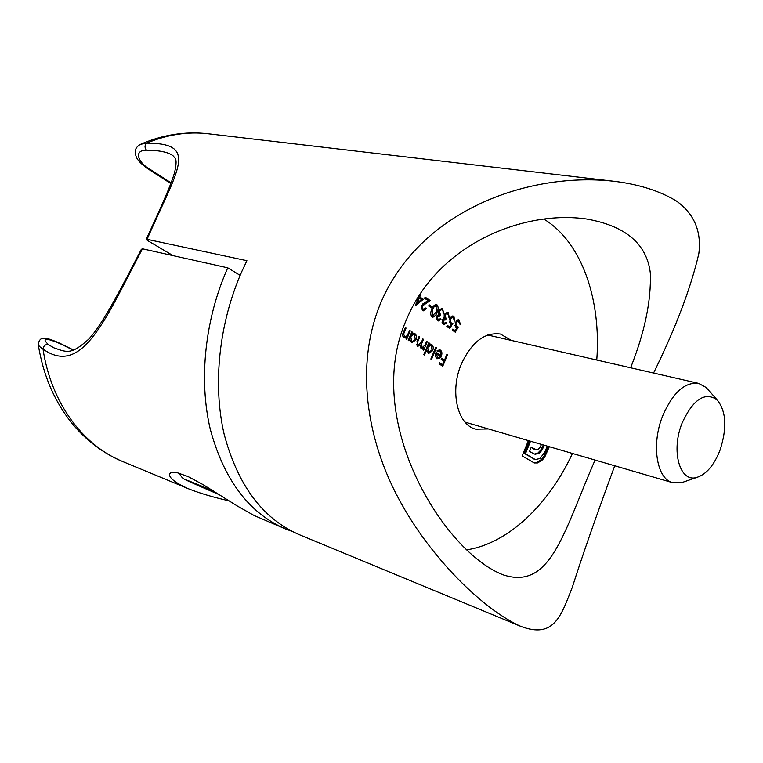 <?xml version="1.0" encoding="UTF-8"?>
<svg xmlns="http://www.w3.org/2000/svg" width="763" height="763" viewBox="0 0 763 763"><rect width="100%" height="100%" fill="white"/><g stroke="black" fill="none" stroke-linecap="round" stroke-linejoin="round"><path stroke-width="1.14" d="M511.458 340.46L500.452 334.051C484.81 332.01 471.801 341.938 461.424 363.856C449.521 391.076 457.333 424.8 475.692 429.178L488.425 428.949M630.62 367.776C644.735 332.277 651.297 300.689 650.324 273.02C646.843 243.95 625.66 225.943 586.766 219.029C524.238 209.835 438.477 243.473 406.793 318.877C361.319 419.536 443.684 552.097 503.122 574.825C551.144 590.667 563.743 531.487 595.073 460.051M596.771 360.022C601.349 299.516 581.845 242.109 543.809 219.057M146.229 239.334C158.78 211.914 171.379 184.846 174.765 171.713C177.588 158.275 175.299 158.59 172.943 155.671C168.156 152.133 159.343 150.301 146.506 150.177C132.981 150.044 138.16 162.853 150.349 169.52L148.871 169.462C135.614 160.335 135.452 156.053 135.337 150.864C135.537 148.394 137.254 146.2 140.497 144.293L146.696 143.139C199.334 143.263 177.789 168.842 147.068 239.324L246.907 260.698L242.033 271.027C218.991 322.844 212.505 384.285 224.141 434.185C237.789 485.402 262.806 518.888 299.201 534.625L520.919 626.423C483.971 610.123 429.979 557.743 398.639 498.63C366.707 439.307 354.509 364.714 381.099 302.053C421.596 208.261 531.935 171.17 615.789 181.489C639.785 184.589 660.005 191.093 676.428 201.022C695.999 215.004 701.407 233.917 698.813 253.736C690.773 288.223 675.694 327.985 653.576 373.04M614.73 465.783C596.494 515.244 582.36 555.712 572.336 587.176C560.891 616.466 553.967 638.803 520.919 626.423M409.607 330.369L410.294 330.818L406.689 339.344L405.992 338.906L406.65 337.37L403.789 337.694C402.397 336.321 402.301 334.423 403.513 332L405.363 327.623L406.059 328.071L403.608 334.099L404.838 336.931L407.223 335.682L409.607 330.369M458.363 327.05L455.282 332.191L452.345 330.226L452.831 329.063L455.263 330.703L456.884 327.995L455.959 327.642L455.253 322.425L458.62 319.792L459.402 320.145L460.242 324.8L458.353 321.042L455.883 322.911L456.56 326.564L458.363 327.05M426.574 341.338L427.242 341.767L423.694 350.188L423.026 349.759L423.646 348.3L422.387 348.996L421.071 348.71L420.184 345.553L417.304 346.307L417.132 341.071L419.068 336.483L419.745 336.922L417.809 341.519L417.857 345.343L421.453 342.206L422.836 338.915L423.503 339.354L421.701 343.646L422.006 347.909L425.086 344.876L426.574 341.338M426.584 349.959L424.466 354.986L423.799 354.566L428.768 342.749L429.435 343.178L428.825 344.638L431.705 344.466C433.308 345.82 433.642 347.88 432.688 350.637L428.749 353.45L426.584 349.959L425.811 349.769M452.879 323.331L449.769 328.5L446.803 326.507L447.29 325.343L449.75 326.993L451.381 324.275L450.447 323.922L449.731 318.676L453.117 316.035L453.909 316.397L454.767 321.07L452.85 317.294L450.361 319.163L451.047 322.844L452.879 323.331M442.988 320.536L443.704 323.302L445.954 322.577L446.603 323.016L443.847 324.761L443.217 324.485L442.33 320.088L444.171 318.314L444.2 314.49L447.442 312.172L448.262 312.534L449.264 317.522L448.615 317.084L448.711 315.129L447.08 313.383L444.896 314.833L446.126 318.762L445.63 319.926L442.225 320.365M437.352 316.74L438.076 319.525L440.346 318.8L441.004 319.239L438.229 320.985L437.59 320.708L436.694 316.292L438.544 314.509L438.572 310.665L441.825 308.338L442.664 308.71L443.684 313.727L443.026 313.288L443.122 311.314L441.472 309.559L439.269 311.018L440.509 314.966L440.022 316.14L436.589 316.569M431.906 309.129C432.898 306.278 434.376 304.752 436.36 304.551L436.999 304.838C438.534 306.869 438.506 309.435 436.932 312.534C435.969 315.424 434.49 316.969 432.507 317.17L431.915 316.912C430.342 314.881 430.342 312.286 431.906 309.129M466.832 549.818C508.292 543.456 548.702 504.591 572.46 453.46M549.312 446.708L544.82 456.875L542.541 459.822L537.696 462.931L534.281 462.96L522.178 455.921L528.377 440.604M530.514 441.224L525.449 453.785L535.292 459.545L539.956 458.534L544.839 452.068L547.243 446.107M544.391 445.277L541.74 450.532L538.926 453.441L534.453 454.109L529.532 451.448L531.258 447.175L536.484 449.798L538.258 449.169L539.946 447.433L541.482 444.428M446.86 354.442L447.509 354.862L442.759 366.211L439.23 363.97L439.717 362.806L442.597 364.638L444.066 361.137L441.186 359.297L441.672 358.133L444.552 359.974L446.86 354.442M420.251 293.774L420.861 294.194L419.726 296.874L423.322 299.315L415.263 305.744L418.534 297.599L418.029 297.255M418.696 296.178L419.984 294.184M422.368 305.973L423.017 309.416L425.888 307.928L426.565 308.376L423.198 310.903L422.473 310.579L421.653 305.601L424.934 302.482L428.119 300.679L424.619 298.295L425.125 297.103L430.218 300.584L422.368 305.973L421.577 305.791M429.178 304.819L432.039 306.764L431.543 307.947L428.672 306.001L429.178 304.819M440.766 355.51L440.108 351.199L437.409 351.686L437.027 350.827L439.679 349.769L440.451 350.122C442.015 351.409 442.311 353.412 441.329 356.13L439.555 358.515L436.827 358.744L435.358 355.72L435.988 352.449L440.766 355.51L435.854 352.802M435.768 347.279L436.426 347.699L431.505 359.449L430.837 359.03L435.768 347.279M409.617 339.211L408.949 340.794L408.262 340.355L411.867 331.829L412.554 332.267L411.925 333.746L414.891 333.593C416.541 334.986 416.884 337.074 415.911 339.869L411.896 342.711L409.617 339.211L408.825 339.02M147.068 239.324L146.21 239.372L147.717 240.641L173.048 255.624M141.212 143.978C163.301 134.612 185.571 131.198 208.013 133.735C187.841 131.379 167.402 134.507 146.696 143.139C144.56 145.266 144.503 147.621 146.506 150.177M548.215 446.384L543.723 456.551L541.444 459.488L536.599 462.597L537.696 462.931M536.599 462.597L533.757 462.76M529.417 440.909L524.343 453.451L525.449 453.785M524.343 453.451L534.234 459.068M533.137 458.735L535.292 459.545M543.285 444.953L544.277 445.544M543.18 445.23L540.643 450.199L541.74 450.532M540.643 450.199L537.829 453.108L538.926 453.441M537.829 453.108L534.739 454.004L535.845 454.338M534.739 454.004L533.852 453.909M531.143 447.452L534.567 449.197M533.461 448.873L535.597 449.665M545.602 452.888L546.699 453.212M541.444 459.488L542.541 459.822M446.765 354.681L447.509 354.862M444.161 359.878L443.723 360.918M442.206 364.533L441.767 365.582M439.574 363.14L442.597 364.638M441.529 358.476L444.552 359.974M418.696 296.33L423.322 299.315M422.168 299.067L415.74 304.199M420.089 294.032L420.861 294.194M418.572 296.626L419.726 296.874M421.481 299.601L419.221 298.066L417.075 303.111L421.481 299.601M418.41 297.885L419.221 298.066M416.274 302.94L417.075 303.111M421.262 308.49L423.017 309.416M421.872 309.168L423.551 309.654M425.744 308.195L426.565 308.376M424.619 309.473L422.635 310.684M424.953 297.522L430.218 300.584M429.073 300.336L424.152 303.14L425.296 303.388M424.152 303.14L422.769 303.951M428.997 305.229L432.039 306.764M430.895 306.516L430.57 307.289M435.768 304.532L436.999 304.838M435.854 304.59L436.961 306.545M436.159 312.363L436.932 312.534M433.928 315.663L431.972 316.941M430.78 314.947L432.106 315.653M435.339 305.753L433.775 305.81M432.392 315.71L436.274 312.096L436.074 305.82L434.071 306.888L432.564 309.587L432.392 315.71L431.248 315.453M431.782 309.416L432.564 309.587M433.136 306.688L434.071 306.888M436.426 318.781L438.076 319.525M436.932 319.268L438.553 319.745M440.127 319.048L441.004 319.239M439.412 319.621L437.657 320.756M441.252 308.3L442.664 308.71M441.519 308.452L442.778 310.493M441.472 309.559L439.307 309.444M438.496 310.846L439.269 311.018M438.2 313.469L440.509 314.966M439.374 314.709L438.944 315.71M439.183 315.768L437.085 315.558M442.063 322.577L443.704 323.302M442.559 323.045L444.171 323.522M445.735 322.816L446.603 323.016M445.001 323.407L443.274 324.523M446.86 312.124L448.262 312.534M447.118 312.277L448.358 314.289M447.08 313.383L444.953 313.25M444.133 314.671L444.896 314.833M443.837 317.294L446.126 318.762M444.982 318.505L444.562 319.506M444.81 319.563L442.731 319.344M447.128 325.744L449.75 326.993M451.686 323.15L451.381 324.275M452.535 315.996L453.909 316.397M452.774 316.14L453.871 318.037M452.249 317.274L450.561 317.255M449.607 318.991L450.361 319.163M449.283 321.948L451.047 322.844M449.903 322.577L451.963 323.216M449.417 326.917L448.844 327.88M439.536 350.942L437.027 350.846M439.116 349.721L440.451 350.122M439.316 349.836L440.594 351.648M440.365 355.415L441.329 356.13M438.944 357.771L438.42 358.228L439.555 358.515M438.42 358.228L436.961 358.82M435.539 356.903L437.743 357.923L440.27 356.493L436.217 353.898L437.743 357.923M435.568 353.727L436.217 353.898M436.083 357.408L437.218 357.694M435.673 347.518L436.426 347.699M428.663 342.997L429.435 343.178M428.053 344.447L428.825 344.638M430.361 344.065L431.705 344.466M430.57 344.189L431.896 346.135M431.915 350.446L432.688 350.637M430.418 352.125L428.196 353.231M426.908 347.175L427.671 347.365L428.463 352.105L432.03 350.198L431.248 345.477L429.55 344.952L427.604 345.515M426.784 351.342L429.006 352.344M426.107 349.082L426.164 349.855M427.318 351.819L428.463 352.105M430.685 345.229L427.671 347.365M426.469 341.576L427.242 341.767M423.637 347.356L423.274 348.205M422.387 348.996L421.252 348.71L422.502 348.014L423.646 348.3M419.354 345.343L420.184 345.553M418.753 345.544L417.266 346.268M418.963 336.731L419.745 336.922M416.36 344.723L417.857 345.343M416.722 345.057L417.561 345.267M422.731 339.163L423.503 339.354M419.993 344.847L419.822 345.458M420.117 347.117L421.634 347.747M420.489 347.461L421.29 347.661M452.669 329.454L455.263 330.703M457.18 326.869L456.884 327.995M458.038 319.754L459.402 320.145M458.258 319.888L459.345 321.757M457.743 321.023L456.093 320.985M455.13 322.739L455.883 322.911M454.805 325.696L456.56 326.564M455.416 326.306L457.447 326.936M454.929 330.617L454.357 331.571M409.502 330.627L410.294 330.818M406.727 336.273L406.298 337.284M403.904 337.761L406.65 337.37M405.258 327.88L406.059 328.071M402.826 333.908L403.608 334.099M402.711 335.978L404.352 336.721M403.207 336.435L404.838 336.931M411.762 332.086L412.554 332.267M411.133 333.555L411.925 333.746M413.498 333.173L414.891 333.593M413.746 333.317L415.129 335.358M415.12 339.678L415.911 339.869M413.689 341.309L411.343 342.492M409.969 336.321L410.761 336.512L411.581 341.328L412.154 341.586L415.244 339.421L414.423 334.623L412.688 334.089L410.656 334.699M409.788 340.432L412.154 341.586M409.178 338.171L409.264 339.125M410.437 341.051L411.581 341.328M413.832 334.356L410.761 336.512M228.881 500.786C213.869 497.428 200.535 493.48 188.871 488.94L187.231 488.244C175.089 482.597 169.186 477.934 169.51 474.233L170.54 472.802L173.01 472.202L176.825 472.574L188.089 476.56L203.025 484.591L237.627 506.193L254.184 515.53L285.448 528.931C249.062 513.194 224.007 479.956 210.283 429.226C198.561 379.802 204.885 319.048 227.756 267.832L240.145 275.357M73.296 350.131L60.63 343.903C45.408 337.504 41.345 337.751 48.441 344.657L53.925 347.852C66.743 352.182 70.797 355.262 88.479 339.392C102.614 324.914 123.625 283.588 141.317 249.358L142.443 248.795L227.756 267.832M142.443 248.795C105.571 318.581 82.623 377.151 43.024 349.111C39.8 347.012 38.179 345.286 38.15 343.951C40.105 337.885 41.669 335.005 60.124 343.426L73.572 350.036M292.429 531.515L285.448 528.931M60.63 343.903L60.124 343.426M48.441 344.657C45.437 344.17 43.625 345.658 43.024 349.111C51.121 403.141 83.081 445.573 122.709 461.548L188.871 488.94M214.699 491.782L198.924 485.564L218.304 494.071M682.141 422.95C670.677 450.876 679.823 482.912 696.762 477.428C706.147 474.452 713.834 465.554 719.824 450.714C727.273 428.186 726.328 411.171 716.991 399.678C704.726 391.638 693.109 399.392 682.141 422.95M684.821 481.567L681.283 482.788L672.794 482.721C656.647 479.097 651.02 444.476 662.732 415.749C672.88 392.583 684.85 381.796 698.65 383.379L706.09 387.451L708.579 390.246M150.349 169.52L171.103 182.834M543.723 456.551L544.82 456.875M417.027 341.328L417.809 341.519M420.89 343.445L421.701 343.646M403.551 331.905L404.352 332.096M213.44 490.99C182.252 478.01 177.674 476.417 199.706 486.212L219.239 494.672M208.013 133.735L615.789 181.489M148.871 169.462L170.836 183.549M432.812 315.892L431.667 315.634M436.074 305.82L434.929 305.562M452.85 317.294L451.706 317.036M418.248 345.515L417.113 345.229M422.006 347.909L420.861 347.623M458.353 321.042L457.209 320.784M169.51 474.233L169.911 473.346M122.709 461.548C103.835 453.603 87.373 441.415 73.343 424.972C54.936 402.654 43.233 375.825 38.226 344.466M53.877 347.823L54.802 348.281M219.248 494.672L199.563 486.155C184.388 479.364 184.951 479.765 182.29 477.724L178.695 473.012M696.762 477.428L681.283 482.788M672.794 482.721L465.048 422.13M698.65 383.379L487.719 335.014M716.991 399.678L706.09 387.451"/></g></svg>

